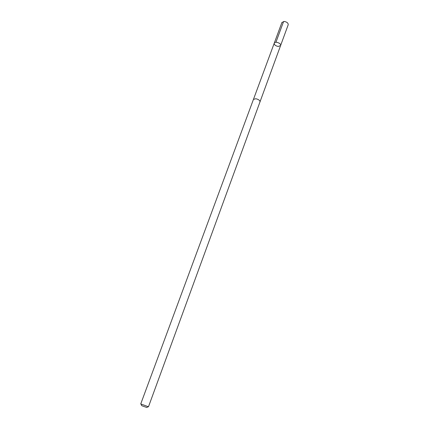 <?xml version="1.0" encoding="UTF-8"?>
<svg xmlns="http://www.w3.org/2000/svg" width="429" height="429" viewBox="0 0 429 429"><rect width="100%" height="100%" fill="white"/><g stroke="black" fill="none" stroke-linecap="round" stroke-linejoin="round"><path stroke-width="0.64" d="M278.201 46.455C275.515 45.892 274.195 44.809 274.244 43.195C274.914 40.889 281.59 43.345 280.604 45.538L278.201 46.455M288.202 24.769C288.277 23.096 286.98 21.997 284.309 21.461L281.917 22.458L274.244 43.195C274.914 40.889 281.59 43.345 280.604 45.538L288.202 24.769M255.807 98.729L253.437 99.41L140.739 403.93L148.477 406.778L260.012 101.834C259.979 100.407 258.574 99.372 255.807 98.729M148.203 406.708L146.777 407.475L142.959 406.15L141.575 405.561L140.991 404.054M275.927 42.267L283.612 21.461M260.033 101.775L280.604 45.538M253.464 99.356L274.244 43.195"/></g></svg>
